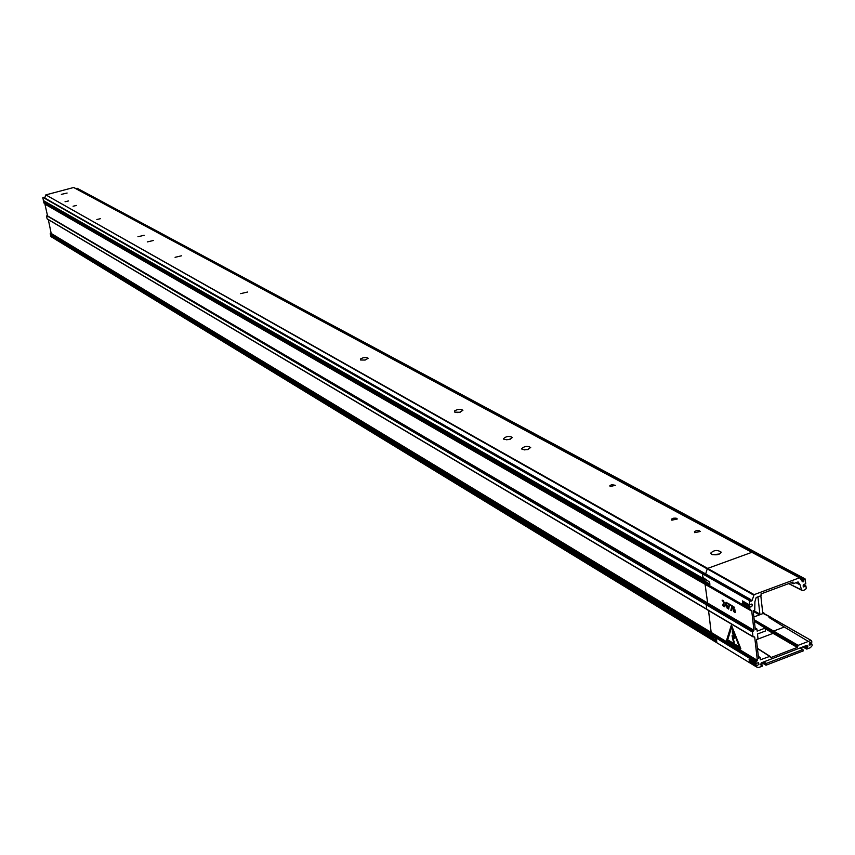 <?xml version="1.0" encoding="UTF-8"?>
<svg xmlns="http://www.w3.org/2000/svg" width="855" height="855" viewBox="0 0 855 855"><rect width="100%" height="100%" fill="white"/><g stroke="black" fill="none" stroke-linecap="round" stroke-linejoin="round"><path stroke-width="1.28" d="M610.107 486.527L609.925 485.512L611.785 484.678L615.386 485.341L610.107 486.527M96.829 219.532L100.366 218.709L96.829 219.532M719.568 553.997L712.707 554.703M711.531 554.264L710.655 553.196C713.904 550.022 717.431 549.669 721.225 552.159C719.536 554.745 716.298 555.451 711.531 554.264M460.418 412.099L457.243 412.58M454.796 412.153L454.636 410.838L457.446 409.566L461.134 409.321L462.918 410.272L459.744 412.27L454.796 412.153M175.072 257.312L181.506 255.805L175.072 257.312M61.368 194.374L67.107 193.038L61.368 194.374M528.54 449.303L524.158 449.912M510.2 439.278L506.395 439.769M694.73 532.676L694.484 531.511L696.483 530.624L699.069 530.602L700.309 531.457L694.73 532.676M65.055 201.748L68.475 200.957L65.055 201.748M522.159 449.441L521.582 448.747C524.35 446.15 527.385 445.733 530.699 447.496L527.396 449.634L522.159 449.441M137.933 236.75L144.142 235.296L137.933 236.75M671.827 520.182L671.603 519.06L673.558 518.194L676.113 518.151L677.331 518.974L671.827 520.182M73.07 206.237L76.522 205.435L73.07 206.237M147.284 241.922L153.547 240.469L147.284 241.922M504.012 439.395L503.456 438.733C506.181 436.189 509.174 435.761 512.444 437.461L509.174 439.566L504.012 439.395M360.607 360.008L360.521 358.918L363.119 357.775L366.517 357.476L368.163 358.245L365.171 360.051L360.607 360.008M240.704 293.639L247.533 292.036L240.704 293.639M756.044 663.48L758.513 662.646L758.941 664.324L757.167 665.511L749.867 661.118L749.386 661.546L749.119 659.28L756.044 663.48L755.884 662.123L757.359 660.37L754.709 637.135L752.977 636.601L752.453 632.016L753.928 630.263L751.759 611.186L749.814 608.792L749.632 607.189L751.716 606.601L752.4 605.041L751.834 604.036L749.365 604.87L749.311 599.462L702.938 573.064L702.479 573.823L43.017 197.42L703.462 572.871L43.017 197.42M704.05 573.203L750.22 599.27L750.743 601.247L752.047 600.531L754.142 594.642L707.651 568.404L707.224 568.885L45.828 194.897L707.651 568.404L707.224 568.885L753.704 595.133M45.572 195.164L44.823 198.061M705.685 573.94L707.224 568.885L705.685 573.94M706.647 603.908L706.198 604.656L46.822 215.738L707.171 603.716L46.822 215.738M706.732 609.145L47.121 218.816L706.732 609.134L706.198 604.656M47.153 215.642L707.63 602.957L707.171 603.716M707.63 602.957L704.969 583.452M44.813 203.64L47.41 215.225M756.354 661.342L710.195 633.352L709.746 634.1L50.477 233.297L710.719 633.16L50.477 233.297M50.798 233.201L711.168 632.411L710.719 633.16L756.889 661.139M48.329 219.66L51.054 232.784M757.359 660.37L711.168 632.411L708.539 610.523L711.168 632.411L709.746 634.1L755.884 662.123M42.761 197.847L43.552 200.658M706.85 580.652L703.152 578.536L702.479 573.823L748.841 600.242M704.039 580.321L705.493 579.872L704.039 580.321M44.973 201.534L44.054 201.727M704.039 582.918L703.772 580.171L43.872 201.63L44.107 203.223L703.729 582.715M43.894 201.641L709.864 584.136M46.565 216.155L47.121 218.816M50.21 233.714L50.605 234.644M713.594 637.798L710.024 635.628L709.746 634.1L716.469 639.422L716.736 641.656L710.281 638.567L710.27 637.328L716.714 641.421M710.836 637.349L712.268 636.996L710.836 637.349M51.984 235.553L51.065 235.681M710.633 637.232L50.659 235.83L710.355 638.792M50.862 236.546L756.536 666.964L710.409 638.835L710.644 637.232L716.65 640.887L50.947 235.606M804.715 578.856L757.487 553.335L756.162 554.254L756.622 553.506L76.672 188.357L804.192 579.059L805.068 578.867L805.784 583.837L803.711 584.446L803.059 585.996L803.636 586.968L805.902 585.932L806.254 588.261L805.506 589.501L802.995 590.57L788.705 583.612L801.723 590.281M752.037 552.298L73.765 187.469L45.828 194.897M76.448 188.912L756.194 554.478L803.721 579.829L804.192 579.059M799.521 577.83L752.218 552.341M757.947 596.854L759.892 614.136L753.683 610.566M762.703 612.586L764.434 613.783M762.756 613.067L760.822 595.785M753.234 611.314L759.443 614.884L759.892 614.136M759.443 614.884L753.875 616.968L763.194 613.473L771.018 617.449M73.541 187.448L751.855 552.319L707.651 568.404L751.855 552.319L799.692 577.873L802.311 581.55M766.337 663.416L802.952 649.511L803.273 650.879L765.995 665.211L766.337 663.416L763.793 661.877M761.762 662.657L765.995 665.211M764.317 614.082L763.194 613.473M807.783 645.76L807.035 645.29L807.911 646.893L806.767 647.919L806.885 649.052L810.476 647.609L812.132 645.664L812.026 644.125L809.738 645.162L809.247 644.499L809.888 642.661L811.908 642.062L811.395 640.577L771.103 617.631M807.035 645.29L761.292 662.839L760.811 664.976L762.489 665.083L762.233 666.205L758.567 667.552L756.536 666.964M722.657 605.564L724.837 606.836L723.02 605.158L724.196 602.519L722.09 600.167L723.715 602.283L722.657 605.564M722.09 600.167L723.009 600.328L724.249 602.497L723.79 604.239M723.843 604.218L723.02 605.158M723.073 605.148L724.762 606.174M724.816 606.152L724.837 606.836M756.451 639.647L773.08 633.341L773.903 630.947L784.302 627.014L769.03 617.492L770.002 617.128M757.434 648.336L769.97 656.309L770.825 657.581L797.288 647.438L798.153 645.343L810.658 640.545M43.584 197.355L703.836 572.893L702.479 573.823L702.906 577.392L709.618 582.105L709.896 584.371L703.409 581.528L703.398 580.267M709.885 584.328L703.547 581.475M716.736 641.613L710.42 638.525M795.962 582.715L800.141 584.873L798.089 581.924L793.151 583.762L792.959 582.031L760.993 593.915L761.185 595.646L756.183 597.506L754.89 601.728L754.773 610.16L753.17 610.759L755.307 629.579L756.91 628.97L755.104 627.827M733.515 608.739L734.873 609.551L735.257 612.469L733.611 611.582L732.981 609.252L733.088 607.093L734.616 607.189L734.702 607.926L733.74 607.403L733.387 608.792L734.819 609.572L734.99 612.661M733.515 609.316L734.531 609.872L734.702 611.998L733.911 611.357L734.723 611.988M733.505 609.326L733.911 611.357M733.537 609.679L733.964 611.336M726.066 602.262L727.413 606.473L726.066 602.262L724.922 605.062L726.483 605.981L727.167 608.194L727.37 606.494M753.928 630.263L707.641 603.074L704.99 583.463M727.284 602.967L729.593 604.261L728.663 609.07L729.539 604.282L727.284 602.967L729.197 604.699L728.161 608.771L728.663 609.07M726.996 606.281L727.167 608.194M733.451 606.729L734.702 607.926M733.761 607.403L733.44 608.771M729.956 604.517L732.275 605.81L731.346 610.62L732.222 605.832L729.956 604.517L731.88 606.259L730.833 610.331L731.346 610.62M726.162 603.202L725.275 604.656L726.408 605.308M725.275 604.656L726.152 603.149L726.408 605.361L725.222 604.677M731.378 625.005L740.858 648.806L731.378 625.005L726.59 640.245L740.804 648.827M769.97 656.309L760.394 659.804L760.138 657.538L758.545 658.147L756.429 639.497L758.032 638.888L757.477 634.004L765.471 630.979L765.15 628.115L757.156 631.14L756.91 628.97M734.199 641.378L734.028 642.864L733.291 641.336L732.051 635.714L733.943 637.403L732.243 631.813L733.034 632.219L734.616 638.6L732.778 636.954L734.028 642.864M732.853 637.018L733.975 641.571M731.666 627.324L727.68 639.861L731.645 627.26L739.425 646.957L727.68 639.861M727.733 639.839L739.404 646.882M703.195 578.546L703.067 577.51M710.067 635.65L709.949 634.624M751.524 660.862L750.059 661.236M743.166 602.764L750.113 606.751L743.166 602.764L742.674 603.202L749.632 607.189M744.919 602.454L743.433 602.914M756.793 665.329L756.419 666.761M800.141 584.873L801.584 590.207M803.721 579.829L803.871 581.208L800.996 579.658M801.669 580.641L803.871 581.208M803.582 581.667L802.963 581.902M799.34 577.862L754.142 594.642M749.311 599.462L749.846 599.259M793.151 583.762L791.121 582.715M742.674 603.202L742.781 601.097M808.36 641.432L784.302 627.014M750.059 609.359L703.932 582.854L703.409 581.528M50.776 236.418L710.281 638.567M770.066 617.289L769.222 617.609M752.924 631.236L706.668 604.015L706.209 604.774L752.453 632.016M706.743 609.241L752.977 636.622L706.743 609.241L706.209 604.774M707.641 603.074L707.192 603.822L753.458 631.033M757.701 553.623L805.068 578.867M760.138 657.538L758.342 656.362M765.15 628.115L754.367 621.296M732.051 635.714L733.911 637.306M732.243 631.813L732.778 632.315M733.034 632.219L734.616 638.6M45.133 204.26L751.759 611.186M43.316 200.519L703.024 578.333M43.594 201.855L703.291 580.588M43.787 202.795L749.814 608.792M50.381 234.505L709.896 635.436M50.659 235.83L710.163 637.648M765.877 664.185L762.724 662.283M799.981 647.994L802.578 649.501M807.911 646.893L805.891 645.728M761.41 665.34L760.811 664.976M807.441 647.663L804.822 646.145M765.225 628.767L797.288 647.438M754.313 620.848L797.683 646.102M757.295 623.145L797.747 646.669M769.586 656.277L757.455 648.56L769.575 656.287M770.825 657.581L770.237 657.206M798.153 645.343L754.196 619.779M803.305 584.948L805.474 586.124M803.444 584.745L805.656 585.942M749.888 661.129L756.771 665.318M809.493 643.11L811.598 644.317M811.79 644.125L809.653 642.896M749.386 661.546L756.301 665.756M742.418 600.883L749.365 604.87M803.037 646.818L806.308 648.71M752.047 600.531L750.444 599.611M750.54 600.413L751.609 601.022M754.099 636.772L754.709 637.135M760.736 664.239L762.104 665.072M710.462 638.845L756.493 666.921M806.767 647.919L804.138 646.401M706.786 609.38L47.271 219.03M703.152 578.536L43.402 200.636M703.9 582.854L44.107 203.223M710.024 635.628L50.466 234.623M77.228 188.292L757.487 553.335M73.765 187.469L799.692 577.873M762.681 612.372L764.199 613.249M802.952 649.511L800.195 647.919M770.697 617.139L763.889 613.495M811.395 640.577L770.793 617.321M803.518 584.649L805.902 585.932M809.728 642.81L812.026 644.125M756.162 663.683L749.247 659.472M749.493 605.073L742.546 601.097M703.836 572.893L750.22 599.27M706.957 609.583L753.18 636.943M760.704 664.004L762.489 665.083M750.23 609.497L703.932 582.854M802.834 646.904L806.5 649.031"/></g></svg>
